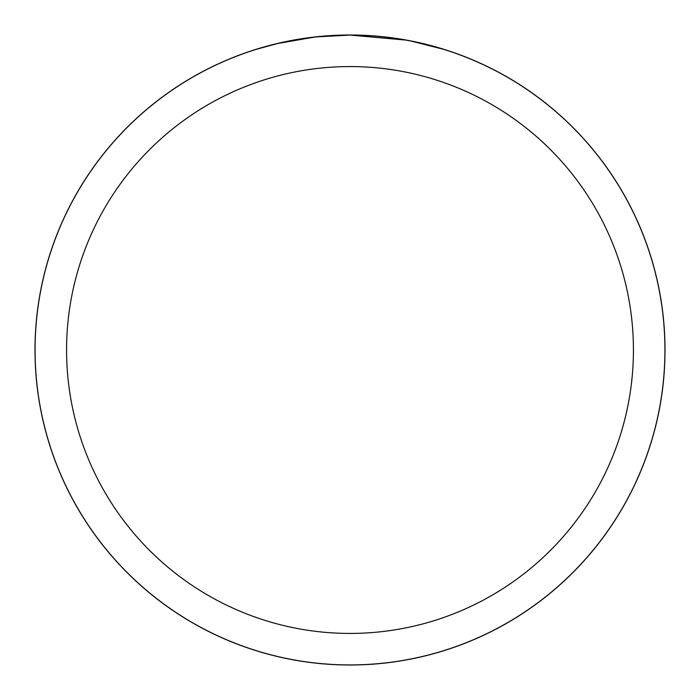 <?xml version="1.0" encoding="UTF-8"?>
<svg xmlns="http://www.w3.org/2000/svg" width="700" height="700" viewBox="0 0 700 700"><rect width="100%" height="100%" fill="white"/><g stroke="black" fill="none" stroke-linecap="round" stroke-linejoin="round"><path stroke-width="1.05" d="M350 35.035A314.965 314.965 0 0 1 664.965 350A314.965 314.965 0 0 1 350 664.965A314.965 314.965 0 0 1 35.035 350A314.965 314.965 0 0 1 350 35.035M356.283 35.14L360.666 35.262M388.78 37.476L390.11 37.643M405.947 40.093L350 35.079A314.921 314.921 0 0 1 664.921 350A314.921 314.921 0 0 1 350 664.921A314.921 314.921 0 0 1 35.079 350A314.921 314.921 0 0 1 350 35.079L315.963 36.925M411.259 41.107L443.555 49.306M407.426 40.364L411.259 41.099M350 66.57A283.43 283.43 0 0 1 633.43 350A283.43 283.43 0 0 1 350 633.43A283.43 283.43 0 0 1 66.57 350A283.43 283.43 0 0 1 350 66.57M314.484 37.091L277.559 43.523L256.454 49.297M326.918 35.928L328.659 35.805M302.916 38.614L310.642 37.546M319.2 36.593L324.415 36.12M35 350A315 315 0 0 1 350 35A315 315 0 0 1 665 350A315 315 0 0 1 350 665A315 315 0 0 1 35 350"/></g></svg>
